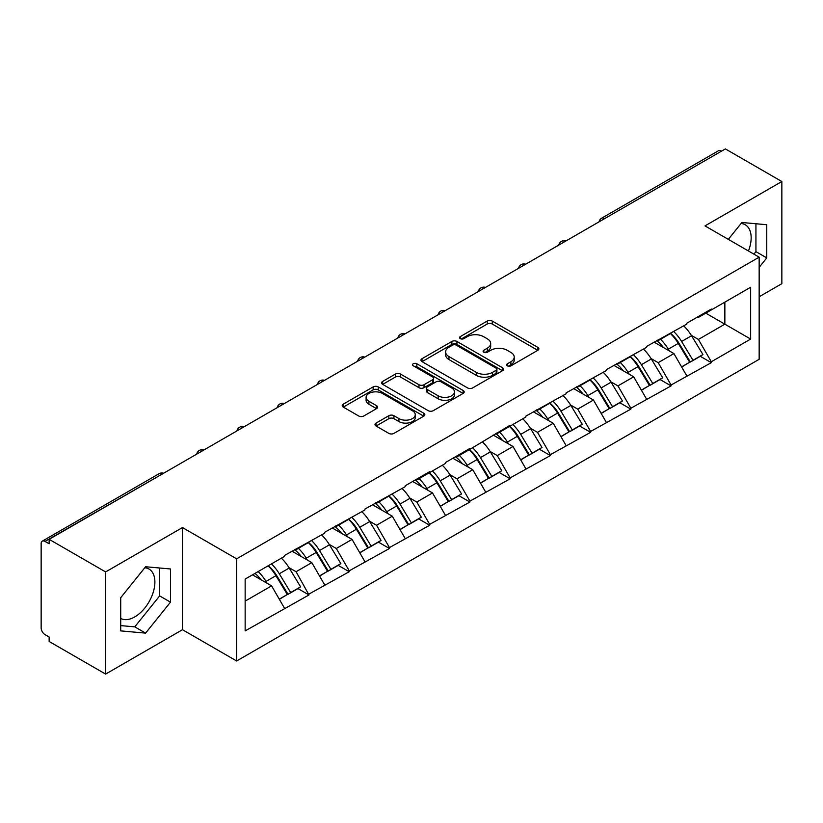 <?xml version="1.0" encoding="UTF-8"?>
<svg xmlns="http://www.w3.org/2000/svg" width="823" height="823" viewBox="0 0 823 823"><rect width="100%" height="100%" fill="white"/><g stroke="black" fill="none" stroke-linecap="round" stroke-linejoin="round"><path stroke-width="1.23" d="M507.38 365.834A2.51 1.451 0 0 0 510.929 365.834L537.82 350.3A3.58 2.068 0 0 0 538.87 348.839A3.58 2.068 0 0 0 537.82 347.378L492.257 321.073A3.58 2.068 0 0 0 487.195 321.073L460.294 336.597A2.51 1.451 0 0 0 459.563 337.625A2.51 1.451 0 0 0 460.294 338.644A2.51 1.451 0 0 0 463.843 338.644L467.32 336.638A11.46 6.615 0 0 1 483.523 336.638L487.319 338.829A11.46 6.615 0 0 1 490.673 343.51A11.46 6.615 0 0 1 487.319 348.18L483.842 350.197A2.51 1.451 0 0 0 483.111 351.215A2.51 1.451 0 0 0 483.842 352.234A2.51 1.451 0 0 0 487.381 352.234L490.868 350.228A11.46 6.615 0 0 1 507.071 350.228L510.867 352.419A11.46 6.615 0 0 1 514.221 357.1A11.46 6.615 0 0 1 510.867 361.77L507.38 363.787A2.51 1.451 0 0 0 506.649 364.805A2.51 1.451 0 0 0 507.38 365.834L507.38 363.787M120.714 618.412A28.445 16.429 120 0 0 134.766 616.911A28.445 16.429 120 0 0 153.356 591.84A28.445 16.429 120 0 0 148.994 569.043A28.445 16.429 120 0 0 144.797 567.757M741.07 223.496A28.445 16.429 -60 0 1 745.268 224.782A28.445 16.429 -60 0 1 748.457 250.994M376.06 423.084A3.58 2.068 0 0 0 375.01 424.545A3.58 2.068 0 0 0 376.06 426.005L388.847 433.392A3.58 2.068 0 0 0 393.908 433.392L423.783 416.14A3.58 2.068 0 0 0 424.833 414.679A3.58 2.068 0 0 0 423.783 413.218L378.21 386.913A3.58 2.068 0 0 0 373.148 386.913L343.284 404.155A3.58 2.068 0 0 0 342.234 405.626A3.58 2.068 0 0 0 343.284 407.087L358.725 415.996A3.58 2.068 0 0 0 363.787 415.996L376.564 408.62A3.58 2.068 0 0 0 377.613 407.159A3.58 2.068 0 0 0 376.564 405.698L368.91 401.274A9.578 5.524 0 0 1 366.101 397.365A9.578 5.524 0 0 1 372.017 392.252A9.578 5.524 0 0 1 382.458 393.456L412.457 410.77A9.578 5.524 0 0 1 415.255 414.679A9.578 5.524 0 0 1 409.35 419.792A9.578 5.524 0 0 1 398.908 418.588L393.908 415.708A3.58 2.068 0 0 0 388.847 415.708L376.06 423.084L376.06 426.005M182.48 527.564L105.622 571.934L49.143 539.332L725.372 148.912L781.85 181.523L704.992 225.893L759.156 257.167L236.643 558.838L182.48 527.564L182.48 629.708L236.643 660.982L236.643 558.838M467.577 387.931A3.58 2.068 0 0 0 472.639 387.931L502.514 370.689A3.58 2.068 0 0 0 503.563 369.229A3.58 2.068 0 0 0 502.514 367.768L456.94 341.463A3.58 2.068 0 0 0 451.878 341.463L422.014 358.705A3.58 2.068 0 0 0 420.964 360.165A3.58 2.068 0 0 0 422.014 361.626L467.577 387.931M414.278 366.369A2.51 1.451 0 0 1 416.819 366.729L416.819 363.745L463.143 390.493A3.58 2.068 0 0 1 464.193 391.954A3.58 2.068 0 0 1 463.143 393.415L433.279 410.667A3.58 2.068 0 0 1 428.207 410.667L382.644 384.351L382.644 381.43A3.58 2.068 0 0 0 381.594 382.89A3.58 2.068 0 0 0 382.644 384.351M382.644 381.43L395.431 374.054A3.58 2.068 0 0 1 400.492 374.054L418.969 384.722A3.58 2.068 0 0 0 424.03 384.722L432.517 379.825A3.58 2.068 0 0 0 433.567 378.364A3.58 2.068 0 0 0 432.517 376.903L413.28 365.793A2.51 1.451 0 0 1 412.539 364.774A2.51 1.451 0 0 1 414.092 363.437A2.51 1.451 0 0 1 416.819 363.745M236.643 660.982L759.156 359.312L759.156 257.167M268.288 565.73A24.433 14.104 -120 0 1 276.651 575.514L288.04 594.319L297.967 588.589L308.985 594.947L296.085 571.718L288.945 567.592M308.985 594.947L245.151 630.902L245.151 579.083L284.48 556.379L284.48 555.484L324.715 533.15L324.715 532.255L364.949 509.921L364.949 509.026L405.183 486.691L405.183 485.796L429.678 471.651L429.678 472.546L445.418 463.462L445.418 462.567L469.912 448.422L469.912 449.317L510.147 425.203L510.147 426.088L525.876 417.004L525.876 416.119L566.111 393.785L566.111 392.89L606.345 370.556L606.345 369.661L646.58 347.327L646.58 346.432L686.814 324.097L686.814 323.202L711.309 309.057L711.309 309.952L750.648 287.248L750.648 339.066L711.309 361.77L698.418 339.436L691.279 335.311M670.611 333.449A24.433 14.104 -120 0 1 678.975 343.232L690.363 362.038L700.301 356.297L711.309 362.665L711.309 361.77M711.309 362.665L671.084 384.999L658.184 362.665L651.044 358.54M630.377 356.678A24.433 14.104 -120 0 1 638.741 366.461L650.139 385.267L660.067 379.526L671.084 385.894L671.084 384.999M671.084 385.894L630.85 408.229L617.95 385.894L610.81 381.769M590.142 379.907A24.433 14.104 -120 0 1 598.516 389.691L609.905 408.486L619.832 402.756L630.85 409.113L630.85 408.229M630.85 409.113L590.616 431.458L577.715 409.113L570.576 404.998M549.918 403.136A24.433 14.104 -120 0 1 558.282 412.909L569.67 431.715L579.598 425.985L590.616 432.342L590.616 431.458M590.616 432.342L550.381 454.677L537.491 432.342L530.341 428.217M509.684 426.365A24.433 14.104 -120 0 1 518.048 436.139L529.436 454.944L539.363 449.214L550.381 455.572L550.381 454.677M550.381 455.572L510.147 477.906L497.257 455.572L490.107 451.446M469.449 449.595A24.433 14.104 -120 0 1 477.813 459.368L489.201 478.173L499.129 472.443L510.147 478.801L510.147 477.906M510.147 478.801L469.912 501.135L457.022 478.801L449.872 474.676M429.215 472.814A24.433 14.104 -120 0 1 437.579 482.597L448.967 501.402L458.895 495.672L469.912 502.03L469.912 501.135M469.912 502.03L429.678 524.364L416.788 502.03L409.638 497.905M388.981 496.043A24.433 14.104 -120 0 1 397.344 505.826L408.733 524.632L418.67 518.902L429.678 525.259L429.678 524.364M429.678 525.259L389.454 547.593L376.553 525.259L369.414 521.134M348.746 519.272A24.433 14.104 -120 0 1 357.11 529.055L368.509 547.861L378.436 542.131L389.454 548.488L389.454 547.593M389.454 548.488L349.219 570.823L336.319 548.488L329.179 544.363M308.512 542.501A24.433 14.104 -120 0 1 316.886 552.284L328.274 571.09L338.202 565.36L349.219 571.718L349.219 570.823M349.219 571.718L308.985 594.052M295.313 549.229L296.085 549.682L308.985 542.234M296.085 571.718L311.824 562.634L291.959 551.163M324.715 584.968L311.824 562.634M335.547 526L336.319 526.453L349.219 519.004M336.319 548.488L352.049 539.404L332.194 527.944M364.949 561.739L352.049 539.404M375.782 502.771L376.553 503.223L389.454 495.775M376.553 525.259L392.283 516.175L372.428 504.715M405.183 538.509L392.283 516.175M416.016 479.552L416.788 479.994L429.678 472.546M416.788 502.03L432.517 492.946L412.662 481.486M445.418 515.28L432.517 492.946M456.251 456.323L457.022 456.765L469.912 449.317M457.022 478.801L472.752 469.717L452.897 458.257M485.652 492.051L472.752 469.717M496.475 433.093L497.257 433.536L510.147 426.088M497.257 455.572L512.986 446.488L493.121 435.028M525.876 468.822L512.986 446.488M536.709 409.864L537.491 410.307L550.381 402.859M537.491 432.342L553.221 423.259L533.355 411.798M566.111 445.603L553.221 423.259M576.944 386.635L577.715 387.077L590.616 379.64M577.715 409.113L593.455 400.04L573.59 388.569M606.345 422.374L593.455 400.04M617.178 363.406L617.95 363.848L630.85 356.41M617.95 385.894L633.679 376.811L613.824 365.34M646.58 399.145L633.679 376.811M657.412 340.177L658.184 340.619L671.084 333.181M658.184 362.665L673.914 353.581L654.059 342.111M686.814 375.916L673.914 353.581M721.504 151.144L604.668 218.599M603.022 219.546A5.473 3.158 120 0 1 604.411 218.455A5.473 3.158 60 0 0 601.675 218.177L718.51 150.732A5.473 3.158 60 0 1 721.246 151M697.647 316.948L698.418 317.4L711.309 309.952M698.418 339.436L724.857 324.169L724.857 302.134L750.648 287.248M705.764 313.151L750.648 339.066M759.156 296.774L781.85 283.668L781.85 181.523M105.622 571.934L105.622 674.088L49.143 641.477L49.143 637.012L45.018 634.626A5.473 3.158 -120 0 1 41.15 627.928L41.15 543.643A5.473 3.158 -120 0 1 42.282 541.143A5.473 3.158 -120 0 1 45.018 541.411L49.143 543.797L49.143 539.332M105.622 674.088L182.48 629.708M245.151 601.119L271.59 585.863L252.507 574.845M284.48 608.197L271.59 585.863M678.409 343.664L679.695 344.405M638.175 366.893L639.461 367.634M597.951 390.123L599.226 390.863M557.716 413.352L558.992 414.092M517.482 436.581L518.757 437.322M477.247 459.81L478.523 460.541M437.013 483.039L438.289 483.77M396.779 506.268L398.054 506.999M356.544 529.498L357.83 530.228M316.32 552.717L317.596 553.457M276.086 575.946L277.361 576.686M759.156 267.362L766.758 257.897L766.758 224.72L741.873 222.498L728.314 239.359M170.484 568.971L145.599 566.749L120.714 597.714L120.714 630.891L145.599 633.113L170.484 602.158L170.484 568.971M508.388 366.184L510.867 364.754A11.46 6.615 0 0 0 514.221 360.073L514.221 357.1M490.673 343.51L490.673 346.483A11.46 6.615 0 0 1 487.319 351.164L484.84 352.594M537.779 350.331L492.257 324.046A3.58 2.068 0 0 0 487.195 324.046L461.302 339.004M502.462 370.72L456.94 344.436A3.58 2.068 0 0 0 451.878 344.436L422.055 361.657M496.187 370.247A2.51 1.451 0 0 0 496.917 369.229A2.51 1.451 0 0 0 496.187 368.21L456.189 345.115A2.51 1.451 0 0 0 452.64 345.115L448.967 347.234A11.46 6.615 0 0 0 445.613 351.905A11.46 6.615 0 0 0 448.967 356.585L476.311 372.366A11.46 6.615 0 0 0 492.514 372.366L496.187 370.247L496.187 373.231A2.51 1.451 0 0 0 496.917 372.202L496.917 369.229M445.613 351.905L445.613 354.888A11.46 6.615 0 0 0 448.967 359.569L448.967 356.585M496.187 373.231L492.514 375.35A11.46 6.615 0 0 1 476.311 375.35L448.967 359.569M382.695 384.382L395.431 377.027L395.431 374.054M433.567 378.364L433.567 381.337A3.58 2.068 0 0 1 432.517 382.798L424.03 387.695A3.58 2.068 0 0 1 418.969 387.695L400.492 377.027A3.58 2.068 0 0 0 395.431 377.027M416.819 366.729L463.102 393.445M438.145 395.791A9.578 5.524 0 0 0 448.586 396.995A9.578 5.524 0 0 0 454.491 391.882A9.578 5.524 0 0 0 451.693 387.972L441.118 381.872A3.58 2.068 0 0 0 436.056 381.872L427.579 386.769A3.58 2.068 0 0 0 426.53 388.23A3.58 2.068 0 0 0 427.579 389.691L438.145 395.791L438.145 398.774A9.578 5.524 0 0 0 448.586 399.968A9.578 5.524 0 0 0 454.491 394.865L454.491 391.882M426.53 388.23L426.53 391.203A3.58 2.068 0 0 0 427.579 392.664L427.579 389.691M438.145 398.774L427.579 392.664M415.255 414.679L415.255 417.662A9.578 5.524 0 0 1 409.35 422.765A9.578 5.524 0 0 1 398.908 421.571L393.908 418.681A3.58 2.068 0 0 0 388.847 418.681L376.111 426.036M366.101 397.365L366.101 400.338A9.578 5.524 0 0 0 368.91 404.247L368.91 401.274M376.523 408.64L368.91 404.247M423.732 416.171L378.21 389.896A3.58 2.068 0 0 0 373.148 389.896L343.325 407.107M753.919 254.142L755.936 251.643L755.936 223.753M755.936 251.643L766.758 257.897M120.714 625.603L134.766 626.859L159.652 595.903L159.652 568.004M159.652 595.903L170.484 602.158M134.766 626.859L145.599 633.113M683.707 325.887A29.906 17.262 60 0 1 691.546 335.743L681.609 341.483A29.906 17.262 -120 0 0 673.78 331.618M681.609 341.483L693.007 360.279L702.935 354.548L691.546 335.743M690.363 362.038L693.007 360.279M700.301 356.297L702.935 354.548M656.672 340.599A24.433 14.104 60 0 1 663.42 347.512M660.488 339.292A29.906 17.262 60 0 1 668.327 349.147L669.459 350.999M681.691 367.048L689.653 362.223L678.265 343.417A29.906 17.262 -120 0 0 670.426 333.562M689.653 362.223L681.588 366.873M643.473 349.117A29.906 17.262 60 0 1 651.312 358.972L641.384 364.702A29.906 17.262 -120 0 0 633.545 354.847M641.384 364.702L652.773 383.508L662.7 377.778L651.312 358.972M650.139 385.267L652.773 383.508M660.067 379.526L662.7 377.778M616.448 363.828A24.433 14.104 60 0 1 623.186 370.741M620.264 362.521A29.906 17.262 60 0 1 628.093 372.377L629.225 374.228M641.456 390.267L649.419 385.452L638.031 366.647A29.906 17.262 -120 0 0 630.192 356.791M649.419 385.452L641.364 390.102M603.238 372.346A29.906 17.262 60 0 1 611.077 382.201L601.15 387.931A29.906 17.262 -120 0 0 593.311 378.076M601.15 387.931L612.538 406.737L622.466 401.007L611.077 382.201M609.905 408.486L612.538 406.737M619.832 402.756L622.466 401.007M576.213 387.057A24.433 14.104 60 0 1 582.951 393.97M580.03 385.75A29.906 17.262 60 0 1 587.869 395.606L588.99 397.458M601.222 413.496L609.185 408.671L597.796 389.876A29.906 17.262 -120 0 0 589.957 380.01M609.185 408.671L601.129 413.331M563.004 395.575A29.906 17.262 60 0 1 570.843 405.43L560.916 411.161A29.906 17.262 -120 0 0 553.077 401.305M560.916 411.161L572.304 429.966L582.231 424.236L570.843 405.43M569.67 431.715L572.304 429.966M579.598 425.985L582.231 424.236M535.979 410.286A24.433 14.104 60 0 1 542.717 417.199M539.795 408.98A29.906 17.262 60 0 1 547.634 418.835L548.756 420.687M560.988 436.725L568.95 431.9L557.562 413.095A29.906 17.262 -120 0 0 549.723 403.239M568.95 431.9L560.895 436.56M522.77 418.804A29.906 17.262 60 0 1 530.609 428.66L520.681 434.39A29.906 17.262 -120 0 0 512.842 424.534M520.681 434.39L532.07 453.195L541.997 447.465L530.609 428.66M529.436 454.944L532.07 453.195M539.363 449.214L541.997 447.465M495.744 433.515A24.433 14.104 60 0 1 502.483 440.428M499.561 432.209A29.906 17.262 60 0 1 507.4 442.064L508.521 443.916M520.764 459.954L528.716 455.129L517.328 436.324A29.906 17.262 -120 0 0 509.488 426.468M528.716 455.129L520.661 459.79M482.535 442.033A29.906 17.262 60 0 1 490.374 451.889L480.447 457.619A29.906 17.262 -120 0 0 472.608 447.763M480.447 457.619L491.835 476.424L501.763 470.694L490.374 451.889M489.201 478.173L491.835 476.424M499.129 472.443L501.763 470.694M455.51 456.744A24.433 14.104 60 0 1 462.248 463.658M459.327 455.428A29.906 17.262 60 0 1 467.166 465.293L468.287 467.145M480.529 483.183L488.481 478.358L477.093 459.553A29.906 17.262 -120 0 0 469.254 449.697M488.481 478.358L480.426 483.008M442.311 465.262A29.906 17.262 60 0 1 450.14 475.118L440.212 480.848A29.906 17.262 -120 0 0 432.373 470.993M440.212 480.848L451.601 499.654L461.538 493.923L450.14 475.118M448.967 501.402L451.601 499.654M458.895 495.672L461.538 493.923M415.276 479.974A24.433 14.104 60 0 1 422.014 486.887M419.092 478.657A29.906 17.262 60 0 1 426.931 488.512L428.053 490.374M440.295 506.412L448.247 501.588L436.859 482.782A29.906 17.262 -120 0 0 429.02 472.927M448.247 501.588L440.192 506.238M402.077 488.492A29.906 17.262 60 0 1 409.916 498.347L399.978 504.077A29.906 17.262 -120 0 0 392.149 494.222M399.978 504.077L411.366 522.883L421.304 517.153L409.916 498.347M408.733 524.632L411.366 522.883M418.67 518.902L421.304 517.153M375.041 503.203A24.433 14.104 60 0 1 381.79 510.116M378.858 501.886A29.906 17.262 60 0 1 386.697 511.741L387.818 513.603M400.06 529.642L408.023 524.817L396.624 506.011A29.906 17.262 -120 0 0 388.795 496.156M408.023 524.817L399.957 529.467M361.842 511.721A29.906 17.262 60 0 1 369.681 521.576L359.754 527.306A29.906 17.262 -120 0 0 351.915 517.451M359.754 527.306L371.142 546.112L381.07 540.382L369.681 521.576M368.509 547.861L371.142 546.112M378.436 542.131L381.07 540.382M334.807 526.432A24.433 14.104 60 0 1 341.555 533.345M338.634 525.115A29.906 17.262 60 0 1 346.462 534.971L347.594 536.833M359.826 552.871L367.788 548.046L356.4 529.24A29.906 17.262 -120 0 0 348.561 519.385M367.788 548.046L359.723 552.696M321.608 534.94A29.906 17.262 60 0 1 329.447 544.805L319.519 550.536A29.906 17.262 -120 0 0 311.68 540.68M319.519 550.536L330.908 569.341L340.835 563.601L329.447 544.805M328.274 571.09L330.908 569.341M338.202 565.36L340.835 563.601M294.583 549.661A24.433 14.104 60 0 1 301.321 556.574M298.399 548.344A29.906 17.262 60 0 1 306.238 558.2L307.36 560.052M319.591 576.1L327.554 571.275L316.166 552.47A29.906 17.262 -120 0 0 308.327 542.614M327.554 571.275L319.499 575.925M281.373 558.169A29.906 17.262 60 0 1 289.212 568.024L279.285 573.765A29.906 17.262 -120 0 0 271.446 563.909M279.285 573.765L290.673 592.57L300.601 586.83L289.212 568.024M288.04 594.319L290.673 592.57M297.967 588.589L300.601 586.83M254.996 573.405A24.433 14.104 60 0 1 261.086 579.804M258.165 571.574A29.906 17.262 60 0 1 266.004 581.429L267.125 583.281M279.357 599.329L287.32 594.504L275.931 575.699A29.906 17.262 -120 0 0 268.092 565.843M287.32 594.504L279.264 599.154M162.11 474.11L45.018 541.411M163.242 473.462A5.473 3.158 -60 0 0 161.853 473.966A5.473 3.158 -120 0 0 159.117 473.688L42.282 541.143M562.788 242.775A5.473 3.158 120 0 1 564.177 241.684A5.473 3.158 -60 0 1 565.566 241.18M522.554 266.004A5.473 3.158 120 0 1 523.942 264.903A5.473 3.158 -60 0 1 525.331 264.399M482.329 289.233A5.473 3.158 120 0 1 483.708 288.132A5.473 3.158 -60 0 1 485.097 287.628M442.095 312.462A5.473 3.158 120 0 1 443.484 311.361A5.473 3.158 -60 0 1 444.873 310.857M401.861 335.691A5.473 3.158 120 0 1 403.249 334.591A5.473 3.158 -60 0 1 404.638 334.087M361.626 358.921A5.473 3.158 120 0 1 363.015 357.82A5.473 3.158 -60 0 1 364.404 357.316M321.392 382.15A5.473 3.158 120 0 1 322.781 381.049A5.473 3.158 -60 0 1 324.169 380.545M281.157 405.379A5.473 3.158 120 0 1 282.546 404.278A5.473 3.158 -60 0 1 283.935 403.774M240.923 428.608A5.473 3.158 120 0 1 242.312 427.507A5.473 3.158 -60 0 1 243.701 427.003M200.689 451.837A5.473 3.158 120 0 1 202.077 450.737A5.473 3.158 -60 0 1 203.466 450.232M510.867 364.754L510.867 361.77M483.842 352.234L483.842 350.197M487.319 351.164L487.319 348.18M460.294 338.644L460.294 336.597M487.195 324.046L487.195 321.073M492.257 324.046L492.257 321.073M537.82 350.3L537.82 347.378M422.014 361.626L422.014 358.705M451.878 344.436L451.878 341.463M456.94 344.436L456.94 341.463M502.514 370.689L502.514 367.768M476.311 375.35L476.311 372.366M492.514 375.35L492.514 372.366M400.492 377.027L400.492 374.054M418.969 387.695L418.969 384.722M424.03 387.695L424.03 384.722M432.517 382.798L432.517 379.825M463.143 393.415L463.143 390.493M388.847 418.681L388.847 415.708M393.908 418.681L393.908 415.708M398.908 421.571L398.908 418.588M376.564 408.62L376.564 405.698M343.284 407.087L343.284 404.155M373.148 389.896L373.148 386.913M378.21 389.896L378.21 386.913M423.783 416.14L423.783 413.218M678.265 343.417L668.327 349.147M638.031 366.647L628.093 372.377M597.796 389.876L587.869 395.606M557.562 413.095L547.634 418.835M517.328 436.324L507.4 442.064M477.093 459.553L467.166 465.293M436.859 482.782L426.931 488.512M396.624 506.011L386.697 511.741M356.4 529.24L346.462 534.971M316.166 552.47L306.238 558.2M275.931 575.699L266.004 581.429M601.675 218.177A5.473 5.473 0 0 0 599.051 221.85M565.936 240.964A5.473 5.473 0 0 0 558.817 245.079M525.702 264.193A5.473 5.473 0 0 0 518.583 268.298M485.467 287.422A5.473 5.473 0 0 0 478.348 291.527M445.233 310.652A5.473 5.473 0 0 0 438.114 314.756M404.998 333.881A5.473 5.473 0 0 0 397.879 337.986M364.764 357.11A5.473 5.473 0 0 0 357.645 361.215M324.54 380.339A5.473 5.473 0 0 0 317.421 384.444M284.305 403.558A5.473 5.473 0 0 0 277.186 407.673M244.071 426.787A5.473 5.473 0 0 0 236.952 430.902M203.837 450.016A5.473 5.473 0 0 0 196.718 454.131M163.602 473.246A5.473 5.473 0 0 0 159.117 473.688"/></g></svg>
